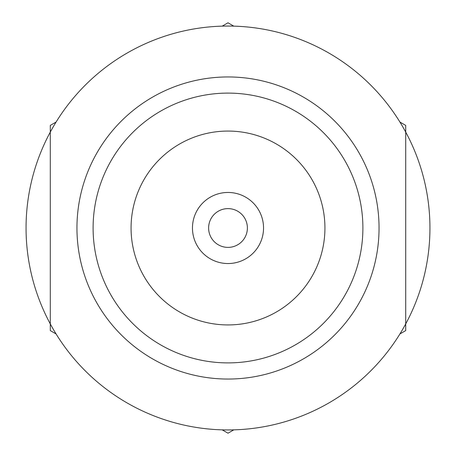 <?xml version="1.0" encoding="UTF-8"?>
<svg xmlns="http://www.w3.org/2000/svg" width="456" height="456" viewBox="0 0 456 456"><rect width="100%" height="100%" fill="white"/><g stroke="black" fill="none" stroke-linecap="round" stroke-linejoin="round"><path stroke-width="0.68" d="M399.923 333.94L405.709 330.6L405.709 125.4L399.923 122.06M233.785 26.14L228 22.8L222.214 26.14M222.214 429.86L228 433.2L233.785 429.86M56.077 122.06L50.291 125.4L50.291 134.731M405.709 323.92L405.709 132.08A201.94 201.94 0 0 1 228 429.94A201.94 201.94 0 0 1 50.291 132.08L50.291 330.6L56.077 333.94M228 362.896A134.896 134.896 0 0 1 93.104 228A134.896 134.896 0 0 1 228 93.104A134.896 134.896 0 0 1 362.896 228A134.896 134.896 0 0 1 228 362.896M228 379.05A151.05 151.05 0 0 1 76.95 228A151.05 151.05 0 0 1 228 76.95A151.05 151.05 0 0 1 379.05 228A151.05 151.05 0 0 1 228 379.05M228 131.066A96.934 96.934 0 0 1 324.934 228A96.934 96.934 0 0 1 228 324.934A96.934 96.934 0 0 1 131.066 228A96.934 96.934 0 0 1 228 131.066M228 192.46A35.539 35.539 0 0 1 263.539 228A35.539 35.539 0 0 1 228 263.539A35.539 35.539 0 0 1 192.46 228A35.539 35.539 0 0 1 228 192.46M247.386 228A19.386 19.386 0 0 0 228 208.614A19.386 19.386 0 0 0 208.614 228A19.386 19.386 0 0 0 228 247.386A19.386 19.386 0 0 0 247.386 228M50.291 321.263L50.291 323.92M50.291 132.08A201.94 201.94 0 0 1 405.709 132.08"/></g></svg>
